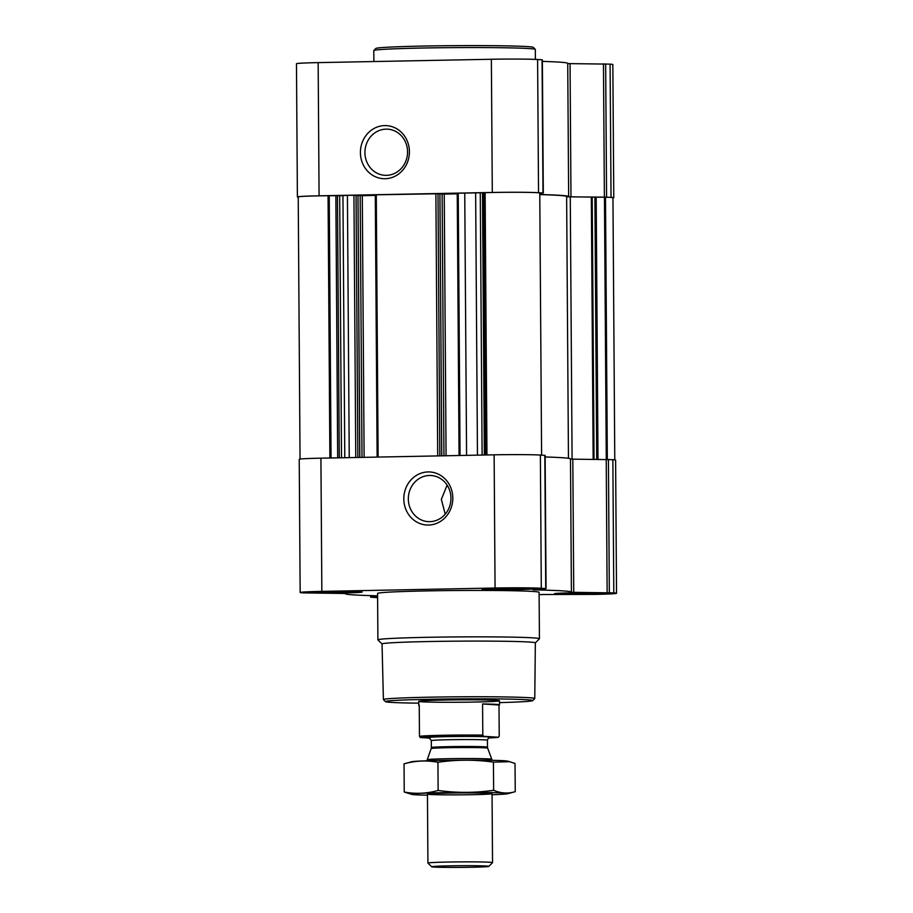 <?xml version="1.0" encoding="UTF-8"?>
<svg xmlns="http://www.w3.org/2000/svg" width="913" height="913" viewBox="0 0 913 913"><rect width="100%" height="100%" fill="white"/><g stroke="black" fill="none" stroke-linecap="round" stroke-linejoin="round"><path stroke-width="1.37" d="M429.487 475.479A23.11 21.307 93.7 0 1 431.119 475.513A23.11 21.307 93.7 0 1 450.908 499.936A23.11 21.307 93.7 0 1 428.174 521.631A23.11 21.307 93.7 0 1 408.339 498.099A23.11 21.307 93.7 0 1 429.487 475.479M445.224 514.167L441.344 499.354L447.119 485.145M563.138 593.872A19.584 0.582 -0.4 0 1 561.643 593.633A19.584 0.582 -0.4 0 1 581.193 592.948A19.584 0.582 -0.4 0 1 600.754 593.359A19.584 0.582 -0.4 0 1 585.553 594.066A19.584 0.582 -0.4 0 1 563.138 593.872M571.401 593.096L569.427 593.142M580.816 592.948L578.831 593.553L577.187 592.982M589.433 592.936L586.431 592.925M596.109 593.051L595.356 593.028M317.427 592.605A19.584 0.582 -0.4 0 1 315.932 592.354A19.584 0.582 -0.4 0 1 335.482 591.67A19.584 0.582 -0.4 0 1 355.054 592.092A19.584 0.582 -0.4 0 1 339.841 592.788A19.584 0.582 -0.4 0 1 317.427 592.605M325.69 591.818L323.716 591.875M335.117 591.67L333.119 592.275L331.476 591.715M343.722 591.67L340.72 591.658M350.398 591.772L349.645 591.75M490.635 589.239A19.584 0.582 -0.4 0 1 489.14 588.999A19.584 0.582 -0.4 0 1 508.701 588.314A19.584 0.582 -0.4 0 1 528.262 588.725A19.584 0.582 -0.4 0 1 513.049 589.433A19.584 0.582 -0.4 0 1 490.635 589.239M498.897 588.463L496.923 588.508M508.324 588.314L506.327 588.919L504.695 588.349M516.929 588.314L513.928 588.292M523.606 588.417L522.852 588.394M359.745 457.424L357.976 195.314L347.419 195.302L349.245 457.63M441.698 455.838L439.929 193.727L375.414 194.811M539.766 192.963L541.603 455.142L539.766 192.963A33.724 1.004 179.6 0 0 519.052 192.289A33.724 1.004 179.6 0 0 485.123 192.677L457.367 193.225M464.751 193.031L466.577 455.359M539.126 594.671A113.075 3.355 179.6 0 0 543.144 594.511L594.842 594.397A35.333 1.05 179.6 0 0 616.537 593.279A35.333 1.05 179.6 0 0 613.798 592.891L571.23 592.297A113.075 3.355 179.6 0 0 571.412 592.103A113.075 3.355 179.6 0 0 533.135 589.855L546.065 588.588L541.295 588.257A35.333 1.05 179.6 0 0 495.063 588.018L321.844 591.384A35.333 1.05 179.6 0 0 300.16 592.503A35.333 1.05 179.6 0 0 302.899 592.879L345.456 593.484A113.075 3.355 179.6 0 0 345.274 593.678A113.075 3.355 179.6 0 0 377.605 595.801M377.605 596.611L370.632 597.193L375.391 597.513A35.333 1.05 179.6 0 0 377.617 597.638M616.537 593.279L615.602 460.084A35.333 1.05 179.6 0 0 612.863 459.696L570.488 459.125M571.412 592.103L570.488 458.897A113.075 3.355 179.6 0 0 545.141 456.968M546.065 588.588L545.129 455.393L540.37 455.062A35.333 1.05 179.6 0 0 494.127 454.822L320.92 458.178A35.333 1.05 179.6 0 0 299.224 459.296L300.16 592.503M428.117 471.93A26.568 24.491 93.7 0 1 449.618 511.348A26.568 24.491 93.7 0 1 407.175 512.17A26.568 24.491 93.7 0 1 428.117 471.93M310.911 592.731A26.648 0.787 -0.4 0 1 308.845 592.434A26.648 0.787 -0.4 0 1 335.482 591.464A26.648 0.787 -0.4 0 1 362.141 592.069A26.648 0.787 -0.4 0 1 340.743 592.994A26.648 0.787 -0.4 0 1 310.911 592.731M556.61 593.998A26.648 0.787 -0.4 0 1 554.545 593.712A26.648 0.787 -0.4 0 1 581.193 592.731A26.648 0.787 -0.4 0 1 607.853 593.336A26.648 0.787 -0.4 0 1 586.454 594.26A26.648 0.787 -0.4 0 1 556.61 593.998M484.118 589.376A26.648 0.787 -0.4 0 1 482.053 589.079A26.648 0.787 -0.4 0 1 508.701 588.098A26.648 0.787 -0.4 0 1 535.349 588.702A26.648 0.787 -0.4 0 1 513.951 589.627A26.648 0.787 -0.4 0 1 484.118 589.376M382.045 643.985L377.948 639.945A80.766 2.397 -0.4 0 1 377.902 639.876L377.583 593.45A80.766 2.397 -0.4 0 1 458.326 590.494A80.766 2.397 -0.4 0 1 539.104 592.32L539.435 638.746A80.766 2.397 -0.4 0 1 539.4 638.815L535.349 642.912M614.78 459.867L612.954 197.733A33.724 1.004 179.6 0 0 605.502 197.162L570.271 196.854L572.097 459.182M566.631 196.752L570.271 196.854M568.457 458.28L566.631 196.557A111.055 3.298 179.6 0 0 539.777 194.595M457.242 193.818L444.232 194.081L446.069 455.758M439.929 193.921L444.232 194.081M375.3 195.416L362.29 195.667L364.116 457.345M357.987 195.519L362.29 195.667M347.419 195.302L342.946 195.656L344.783 457.721M300.046 459.068L298.22 196.923A33.724 1.004 179.6 0 1 328.064 195.724L342.946 195.656M612.954 197.95A35.333 1.05 179.6 0 0 613.776 197.722A35.333 1.05 179.6 0 0 611.037 197.334L570.979 196.831L570.054 63.625L610.101 64.138A35.333 1.05 179.6 0 1 612.84 64.526L613.776 197.722M539.777 194.503A113.075 3.355 179.6 0 1 568.651 196.546A113.075 3.355 179.6 0 1 568.479 196.729L570.979 196.831M539.777 193.339L543.303 193.031L538.533 192.7A35.333 1.05 179.6 0 0 492.301 192.46L319.082 195.816A35.333 1.05 179.6 0 0 297.398 196.934A35.333 1.05 179.6 0 0 298.22 197.162M567.726 63.568L570.054 63.625M568.651 196.546L567.726 63.339A113.075 3.355 179.6 0 0 542.379 61.399M543.303 193.031L542.368 59.836L537.609 59.505A35.333 1.05 179.6 0 0 491.365 59.265L318.158 62.62A35.333 1.05 179.6 0 0 296.463 63.739L297.398 196.934M384.727 125.606A26.568 24.491 93.7 0 1 406.228 165.025A26.568 24.491 93.7 0 1 363.785 165.846A26.568 24.491 93.7 0 1 384.727 125.606M418.736 703.17A73.668 2.18 -0.4 0 1 391.152 702.382A73.668 2.18 -0.4 0 1 385.469 701.64A73.668 2.18 -0.4 0 1 459.091 698.879A73.668 2.18 -0.4 0 1 532.736 700.613A73.668 2.18 -0.4 0 1 499.491 702.611M421.852 701.789A40.377 1.198 -0.4 0 1 418.725 701.344A40.377 1.198 -0.4 0 1 459.091 699.86A40.377 1.198 -0.4 0 1 499.479 700.785A40.377 1.198 -0.4 0 1 467.057 702.177A40.377 1.198 -0.4 0 1 421.852 701.789M385.469 701.64L383.437 699.643A75.688 2.248 -0.4 0 1 383.403 699.575A75.688 2.248 -0.4 0 1 459.068 696.802A75.688 2.248 -0.4 0 1 534.767 698.513A75.688 2.248 -0.4 0 1 534.733 698.582L532.736 700.613M383.403 699.575L382.045 643.95A76.658 2.271 -0.4 0 1 458.68 641.143A76.658 2.271 -0.4 0 1 535.349 642.878L534.767 698.513M377.902 639.876A80.766 2.397 -0.4 0 1 458.657 636.909A80.766 2.397 -0.4 0 1 539.435 638.746M488.284 589.284A22.129 0.662 -0.4 0 1 486.572 589.056A22.129 0.662 -0.4 0 1 508.701 588.234A22.129 0.662 -0.4 0 1 530.83 588.748A22.129 0.662 -0.4 0 1 512.878 589.513A22.129 0.662 -0.4 0 1 488.284 589.284M315.076 592.651A22.129 0.662 -0.4 0 1 313.364 592.423A22.129 0.662 -0.4 0 1 335.482 591.601A22.129 0.662 -0.4 0 1 357.622 592.115A22.129 0.662 -0.4 0 1 339.67 592.868A22.129 0.662 -0.4 0 1 315.076 592.651M560.787 593.918A22.129 0.662 -0.4 0 1 559.076 593.69A22.129 0.662 -0.4 0 1 581.193 592.868A22.129 0.662 -0.4 0 1 603.333 593.382A22.129 0.662 -0.4 0 1 585.37 594.146A22.129 0.662 -0.4 0 1 560.787 593.918M506.327 588.919L506.327 588.337M333.119 592.275L333.119 591.692M578.831 593.553L578.831 592.971M373.874 61.548L373.794 50.569A80.766 2.397 -0.4 0 1 373.828 50.5A80.766 2.397 -0.4 0 1 454.537 47.613A80.766 2.397 -0.4 0 1 535.28 49.37A80.766 2.397 -0.4 0 1 535.315 49.439L535.383 59.391M373.828 50.5L375.836 48.469A78.746 2.34 -0.4 0 1 454.526 45.65A78.746 2.34 -0.4 0 1 533.249 47.362L535.28 49.37M386.085 129.144A23.11 21.307 93.7 0 1 387.717 129.178A23.11 21.307 93.7 0 1 407.506 153.601A23.11 21.307 93.7 0 1 384.772 175.307A23.11 21.307 93.7 0 1 364.938 151.775A23.11 21.307 93.7 0 1 386.085 129.144M429.989 738.149L420.345 737.533A39.236 1.164 -0.4 0 1 444.209 736.426A39.236 1.164 -0.4 0 1 483.673 736.312L498.361 737.248A39.236 1.164 -0.4 0 1 488.444 737.966M498.361 737.248L499.217 736.163L499 705.007A40.377 1.198 179.6 0 0 499.514 704.813A40.377 1.198 179.6 0 0 482.578 703.957L499 705.007M420.345 737.533L419.466 736.335A40.377 1.198 -0.4 0 1 482.794 735.113L483.673 736.312M419.466 736.335L419.25 705.19A40.377 1.198 179.6 0 0 418.747 705.384A40.377 1.198 179.6 0 0 419.261 705.566M482.794 735.113L482.578 703.957M433.88 867.065A28.588 0.845 -0.4 0 1 431.678 866.779A28.588 0.845 -0.4 0 1 460.255 865.707A28.588 0.845 -0.4 0 1 488.832 866.38A28.588 0.845 -0.4 0 1 465.47 867.35A28.588 0.845 -0.4 0 1 433.88 867.065M431.678 866.779L427.935 863.093A32.309 0.959 -0.4 0 1 427.923 863.059A32.309 0.959 -0.4 0 1 460.22 861.883A32.309 0.959 -0.4 0 1 492.541 862.614A32.309 0.959 -0.4 0 1 492.518 862.637L488.832 866.38M427.216 760.769L427.204 759.753A32.309 0.959 -0.4 0 1 427.204 759.742A32.309 0.959 -0.4 0 1 459.501 758.566A32.309 0.959 -0.4 0 1 491.81 759.296A32.309 0.959 -0.4 0 1 491.81 759.308L491.822 760.324M427.455 795.189A48.252 1.427 -0.4 0 1 411.797 794.39A48.252 1.427 -0.4 0 1 441.116 792.712A48.252 1.427 -0.4 0 1 507.708 793.728A48.252 1.427 -0.4 0 1 492.061 794.732M447.279 793.1A32.309 0.959 -0.4 0 1 492.039 793.648A32.309 0.959 -0.4 0 1 459.753 794.858A32.309 0.959 -0.4 0 1 427.455 794.093A32.309 0.959 -0.4 0 1 447.279 793.1M411.797 794.39L404.231 792.016C415.552 794.139 426.85 793.614 438.126 790.453C456.648 793.043 475.148 792.986 493.636 790.281C500.94 793.386 508.142 793.842 515.24 791.662L507.708 793.728M404.231 792.016L404.037 763.85C415.312 760.689 426.622 760.164 437.932 762.287C456.42 759.582 474.92 759.525 493.431 762.115L509.716 761.704L515.035 763.496L515.24 791.662M509.716 761.693L507.48 761.111A48.252 1.427 -0.4 0 0 440.888 760.415A48.252 1.427 -0.4 0 0 411.569 761.784L404.037 763.85M438.126 790.453L437.932 762.287M493.636 790.281L493.431 762.115M353.936 195.177L355.762 457.504M376.282 194.743L378.119 457.071M435.878 193.59L437.715 455.918M458.235 193.157L460.061 455.484M370.929 597.136L370.918 595.63M613.798 592.891L612.863 459.696M609.336 592.605L608.412 459.41M607.145 592.56L606.221 459.365M573.741 592.389L572.816 459.193M545.746 588.543L544.821 455.347M541.295 588.257L540.37 455.062M495.063 588.018L494.127 454.822M321.844 591.384L320.92 458.178M591.339 196.968L593.165 459.296M605.502 197.162L607.328 459.376M604.452 197.151L606.278 459.365M596.178 197.174L598.004 459.319M594.899 197.162L596.725 459.307M592.206 196.98L594.043 459.296M485.123 192.677L486.96 454.959M484.541 192.711L486.367 454.971M483.479 192.963L485.305 454.994M482.498 193.008L484.335 455.016M480.272 193.054L482.11 455.062M475.639 193.088L477.465 455.142M442.12 194.07L443.946 455.792M438 193.602L439.826 455.872M360.179 195.656L362.005 457.39M356.047 195.188L357.873 457.47M339.682 195.781L341.519 457.778M337.456 195.827L339.282 457.824M335.858 195.827L337.684 457.858M329.228 195.724L331.054 457.984M328.064 195.724L329.89 458.006M611.037 197.334L610.101 64.138M606.574 197.048L605.65 63.853M604.383 197.003L603.459 63.807M542.984 192.985L542.06 59.79M538.533 192.7L537.609 59.505M492.301 192.46L491.365 59.265M319.082 195.816L318.158 62.62M429.361 737.841A31.099 0.924 -0.4 0 1 459.353 736.471A31.099 0.924 -0.4 0 1 489.345 737.419M487.679 748.181L487.485 747.154A28.063 0.833 -0.4 0 0 459.422 746.514A28.063 0.833 -0.4 0 0 431.358 747.542L431.187 748.569A28.246 0.833 -0.4 0 1 459.422 747.553A28.246 0.833 -0.4 0 1 487.679 748.181L491.81 759.296M431.358 747.542L431.313 740.614A28.063 0.833 -0.4 0 1 459.365 739.587A28.063 0.833 -0.4 0 1 487.439 740.226L487.485 747.154M370.632 597.193L370.621 595.618M457.242 193.202L459.068 455.507M439.929 193.727L441.755 455.838M375.289 194.8L377.126 457.093M357.976 195.314L359.813 457.424M499.514 704.813L499.479 700.785M418.747 705.384L418.725 701.344M492.541 862.614L492.05 793.671M427.923 863.059L427.444 794.127M431.187 748.569L427.204 759.742M489.516 737.373L489.516 737.373C489.117 736.802 488.421 737.761 487.439 740.226M431.313 740.614L429.19 737.795"/></g></svg>
